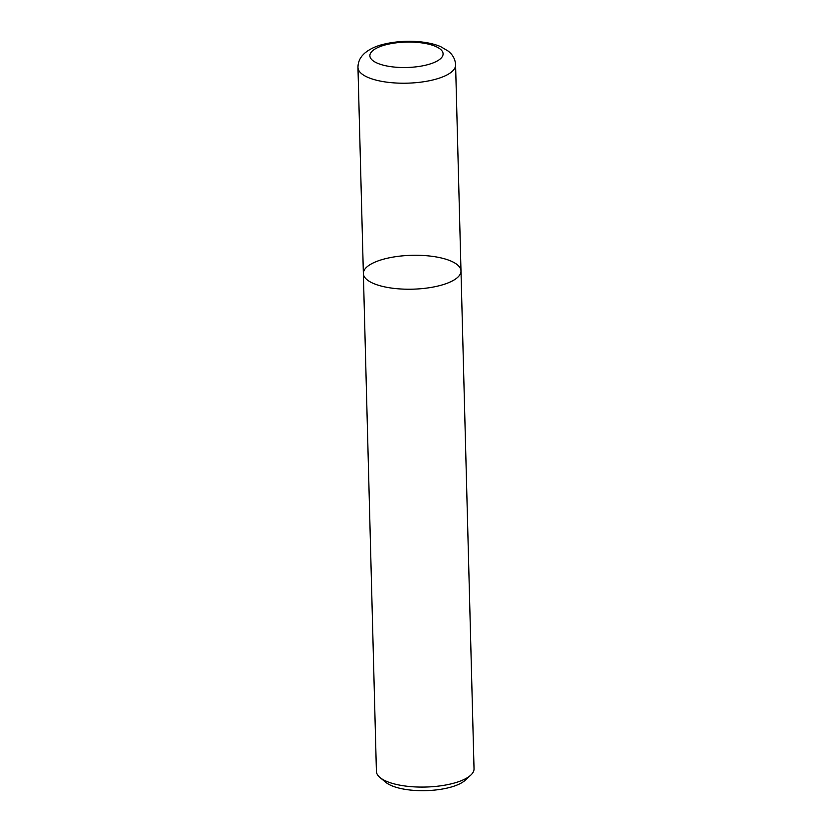 <?xml version="1.0" encoding="UTF-8"?>
<svg xmlns="http://www.w3.org/2000/svg" width="832" height="832" viewBox="0 0 832 832"><rect width="100%" height="100%" fill="white"/><g stroke="black" fill="none" stroke-linecap="round" stroke-linejoin="round"><path stroke-width="1.25" d="M441.906 285.002A48.828 16.942 -1.5 0 0 460.99 270.972A48.828 16.942 -1.5 0 0 411.736 255.31A48.828 16.942 -1.5 0 0 363.366 273.53A48.828 16.942 -1.5 0 0 390.801 287.976A48.828 16.942 -1.5 0 0 441.906 285.002A48.828 16.942 -1.5 0 0 460.99 270.972L455.593 64.958A48.828 16.942 178.5 0 1 436.519 78.998A48.828 16.942 178.5 0 1 385.403 81.962A48.828 16.942 178.5 0 1 357.968 67.517L363.366 273.53A48.828 16.942 -1.5 0 0 390.801 287.976A48.828 16.942 -1.5 0 0 441.906 285.002M363.366 273.53L376.407 771.389A48.828 16.942 -1.5 0 0 380.026 777.556A48.828 16.942 -1.5 0 0 454.948 782.86A48.828 16.942 -1.5 0 0 470.725 775.185A48.828 16.942 -1.5 0 0 474.032 768.83L460.99 270.972M380.026 777.556L385.83 782.35A42.723 14.82 -1.5 0 0 451.381 786.989A42.723 14.82 -1.5 0 0 465.192 780.27L470.725 775.185M435.521 46.384A36.618 12.709 178.5 0 1 411.278 67.288A36.618 12.709 178.5 0 1 372.653 50.71A36.618 12.709 178.5 0 1 435.521 46.384M455.593 64.958C455.374 60.518 453.773 56.69 450.788 53.466L448.469 51.251L440.638 46.613C434.148 43.909 426.452 42.245 417.56 41.6C405.922 40.799 394.846 41.621 384.332 44.086C376.095 45.968 369.46 49.078 364.426 53.414L362.315 55.609C359.414 59.02 357.968 62.993 357.968 67.517"/></g></svg>

